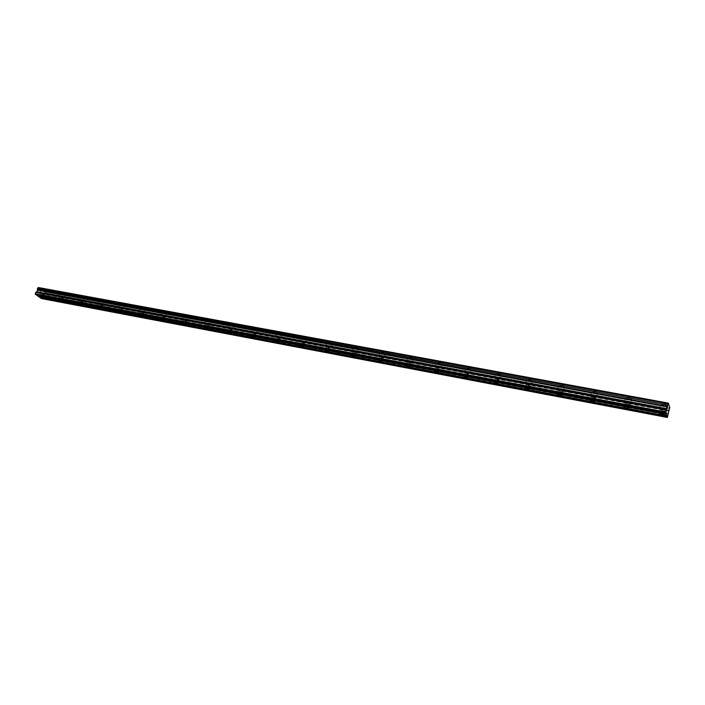 <?xml version="1.0" encoding="UTF-8"?>
<svg xmlns="http://www.w3.org/2000/svg" width="705" height="705" viewBox="0 0 705 705"><rect width="100%" height="100%" fill="white"/><g stroke="black" fill="none" stroke-linecap="round" stroke-linejoin="round"><path stroke-width="0.53" stroke-dasharray="3.52 2.64" d="M45.437 291.103L41.745 289.253L42.573 289.024L46.266 290.874L45.437 291.103M43.842 294.752L40.141 292.901L40.969 292.672L44.671 294.523L43.842 294.752M664.322 405.525L660.7 404C660.259 403.163 661.211 402.907 663.555 403.242L667.186 404.758C667.626 405.604 666.674 405.86 664.322 405.525M663.017 410.715L659.386 409.2C658.946 408.362 659.898 408.116 662.251 408.451L665.881 409.975C666.322 410.812 665.37 411.059 663.017 410.715M629.309 399.056L625.688 397.514C625.264 396.704 626.163 396.457 628.384 396.765L632.006 398.307C632.429 399.127 631.53 399.374 629.309 399.056M627.979 404.159L624.348 402.617C623.925 401.815 624.824 401.568 627.045 401.894L630.675 403.436C631.098 404.238 630.199 404.476 627.979 404.159M595.373 392.782L591.751 391.222C591.345 390.438 592.191 390.2 594.289 390.5L597.919 392.059C598.325 392.844 597.47 393.082 595.373 392.782M594.015 397.796L590.385 396.236C589.979 395.461 590.825 395.232 592.923 395.531L596.553 397.091C596.968 397.867 596.113 398.105 594.015 397.796M562.458 386.692L558.836 385.115C558.448 384.366 559.241 384.137 561.233 384.419L564.855 385.996C565.243 386.754 564.449 386.983 562.458 386.692M561.074 391.627L557.452 390.041C557.056 389.301 557.849 389.081 559.84 389.371L563.471 390.949C563.859 391.698 563.066 391.918 561.074 391.627M530.521 380.788L526.899 379.193C526.529 378.47 527.278 378.25 529.155 378.514L532.786 380.118C533.156 380.841 532.407 381.07 530.521 380.788M529.12 385.635L525.489 384.04C525.11 383.326 525.868 383.106 527.737 383.388L531.376 384.983C531.746 385.705 530.997 385.917 529.12 385.635M499.519 375.06L495.897 373.438C495.545 372.751 496.258 372.531 498.03 372.795L501.66 374.417C502.013 375.104 501.299 375.324 499.519 375.06M498.091 379.828L494.461 378.206C494.108 377.527 494.813 377.316 496.593 377.58L500.224 379.202C500.585 379.889 499.871 380.101 498.091 379.828M469.415 369.49L465.793 367.851L467.803 367.235L471.434 368.874L469.415 369.49M467.97 374.188L464.339 372.548L466.349 371.949L469.988 373.579L467.97 374.188M440.167 364.088L436.536 362.423L438.439 361.832L442.079 363.489L440.167 364.088M438.704 368.706L435.064 367.049L436.968 366.468L440.607 368.125L438.704 368.706M411.738 358.827L408.107 357.153L409.905 356.58L413.544 358.263L411.738 358.827M410.257 363.375L406.618 361.7L408.415 361.154L412.064 362.828L410.257 363.375M384.093 353.716L380.453 352.024L382.163 351.478L385.811 353.179L384.093 353.716M382.603 358.193L378.955 356.501L380.656 355.981L384.313 357.673L382.603 358.193M357.206 348.746L353.558 347.036L355.179 346.516L358.827 348.235L357.206 348.746M355.699 353.161L352.051 351.451L353.663 350.949L357.32 352.659L355.699 353.161M331.042 343.908L327.393 342.181L328.927 341.687L332.584 343.414L331.042 343.908M329.517 348.252L325.869 346.534L327.393 346.049L331.059 347.776L329.517 348.252M305.573 339.202L301.916 337.457L303.37 336.99L307.036 338.735L305.573 339.202M304.04 343.485L300.374 341.74L301.837 341.29L305.503 343.027L304.04 343.485M280.766 334.611L277.109 332.857L278.493 332.416L282.159 334.17L280.766 334.611M279.224 338.832L275.558 337.078L276.942 336.646L280.616 338.4L279.224 338.832M256.611 330.151L252.945 328.371L254.258 327.957L257.933 329.728L256.611 330.151M255.06 334.311L251.385 332.54L252.698 332.134L256.382 333.897L255.06 334.311M233.064 325.798L229.398 324.009L230.65 323.613L234.324 325.402L233.064 325.798M231.504 329.896L227.83 328.116L229.081 327.728L232.765 329.508L231.504 329.896M210.116 321.55L206.442 319.753L207.631 319.383L211.315 321.18L210.116 321.55M208.548 325.595L204.873 323.806L206.063 323.436L209.746 325.234L208.548 325.595M187.733 317.417L184.058 315.611L185.195 315.25L188.878 317.056L187.733 317.417M186.164 321.401L182.48 319.603L183.617 319.259L187.301 321.057L186.164 321.401M165.904 313.381L162.229 311.566L163.313 311.231L166.997 313.046L165.904 313.381M164.335 317.312L160.643 315.505L161.727 315.179L165.419 316.994L164.335 317.312M144.613 309.442L140.921 307.618L141.961 307.301L145.653 309.125L144.613 309.442M143.027 313.328L139.334 311.504L140.374 311.196L144.067 313.02L143.027 313.328M123.824 305.6L120.132 303.767L121.128 303.467L124.82 305.3L123.824 305.6M122.238 309.433L118.546 307.6L119.533 307.318L123.225 309.142L122.238 309.433M103.529 301.846L99.837 300.004L100.78 299.731L104.481 301.564L103.529 301.846M101.943 305.626L98.242 303.793L99.185 303.52L102.886 305.362L101.943 305.626M83.71 298.18L80.017 296.338L80.925 296.074L84.618 297.915L83.71 298.18M82.124 301.916L78.422 300.074L79.321 299.819L83.023 301.661L82.124 301.916M64.358 294.602L60.656 292.751L61.52 292.505L65.221 294.355L64.358 294.602M62.763 298.294L59.061 296.444L59.925 296.206L63.626 298.048L62.763 298.294M668.93 410.865L43.12 293.914L43.728 293.544L669.212 410.248L43.789 293.562L44.089 291.562L669.75 407.516M41.401 292.989L43.992 294.276L41.401 292.989M662.365 408.794L660.356 409.314L662.903 410.38L664.903 409.861L662.365 408.794M627.186 402.238L625.3 402.74L627.838 403.815L629.724 403.313L627.186 402.238M593.081 395.875L591.31 396.36L593.848 397.453L595.628 396.968L593.081 395.875M560.026 389.706L558.351 390.182L560.889 391.284L562.564 390.817L560.026 389.706M527.948 383.723L526.371 384.181L528.909 385.3L530.495 384.842L527.948 383.723M496.813 377.924L495.324 378.356L497.871 379.493L499.36 379.052L496.813 377.924M466.587 372.284L465.185 372.707L467.723 373.853L469.133 373.43L466.587 372.284M437.223 366.803L435.893 367.208L438.439 368.371L439.779 367.966L437.223 366.803M408.688 361.489L407.428 361.868L409.984 363.049L411.244 362.661L408.688 361.489M380.947 356.316L379.757 356.677L382.313 357.867L383.502 357.497L380.947 356.316M353.972 351.275L352.835 351.628L355.39 352.826L356.527 352.474L353.972 351.275M327.719 346.384L326.644 346.719L329.2 347.926L330.284 347.591L327.719 346.384M302.163 341.617L301.15 341.934L303.714 343.159L304.736 342.833L302.163 341.617M277.285 336.981L276.316 337.281L278.889 338.506L279.859 338.206L277.285 336.981M253.06 332.46L252.134 332.742L254.708 333.985L255.633 333.694L253.06 332.46M229.442 328.054L228.57 328.327L231.143 329.57L232.024 329.305L229.442 328.054M206.433 323.762L205.604 324.018L208.178 325.278L209.015 325.023L206.433 323.762M183.996 319.576L183.203 319.823L185.785 321.083L186.578 320.845L183.996 319.576M162.115 315.496L161.357 315.725L163.939 316.994L164.706 316.765L162.115 315.496M140.771 311.522L140.048 311.733L142.63 313.011L143.362 312.791L140.771 311.522M119.938 307.636L119.251 307.838L121.833 309.116L122.529 308.913L119.938 307.636M99.599 303.837L98.938 304.031L102.19 305.124L99.599 303.837M79.744 300.136L79.11 300.312L81.701 301.608L82.335 301.423L79.744 300.136M60.348 296.523L62.939 297.81L60.348 296.523M38.572 287.57L44.089 291.562M43.851 293.527L669.292 410.195M43.12 293.914L42.212 295.651L42.353 296.875L668.084 415.007M41.278 298.541L42.353 296.875M668.816 411.147L42.899 294.091M41.754 298.312L667.582 417.052M39.454 297.096L666.912 415.844M36.272 294.831L666.084 413.368M668.878 410.962L43.005 293.976M669.732 407.701L44.115 291.711M667.979 403.727L37.903 287.94M44.23 292.549L669.618 408.821M669.609 408.935L44.239 292.637M43.164 293.87L668.957 410.795M42.212 295.651L668.261 413.368M668.217 413.623L42.185 295.836M668.067 415.13L42.344 296.972M40.141 292.901L41.745 289.253M659.386 409.2L660.7 404M624.348 402.617L625.688 397.514M590.385 396.236L591.751 391.222M557.452 390.041L558.836 385.115M525.489 384.04L526.899 379.193M494.461 378.206L495.897 373.438M464.339 372.548L465.793 367.851M435.064 367.049L436.536 362.423M406.618 361.7L408.107 357.153M378.955 356.501L380.453 352.024M352.051 351.451L353.558 347.036M325.869 346.534L327.393 342.181M300.374 341.74L301.916 337.457M275.558 337.078L277.109 332.857M251.385 332.54L252.945 328.371M227.83 328.116L229.398 324.009M204.873 323.806L206.442 319.753M182.48 319.603L184.058 315.611M160.643 315.505L162.229 311.566M139.334 311.504L140.921 307.618M118.546 307.6L120.132 303.767M98.242 303.793L99.837 300.004M78.422 300.074L80.017 296.338M59.061 296.444L60.656 292.751M39.48 296.197L40.819 293.148M659.334 413.386L660.356 409.314M624.251 406.741L625.3 402.74M590.244 400.308L591.31 396.36M557.258 394.06L558.351 390.182M525.26 388.006L526.371 384.181M494.196 382.128L495.324 378.356M464.031 376.426L465.185 372.707M434.729 370.883L435.893 367.208M406.247 365.498L407.428 361.868M378.559 360.264L379.757 356.677M351.628 355.17L352.835 351.628M325.419 350.218L326.644 346.719M299.907 345.388L301.15 341.934M275.065 340.7L276.316 337.281M250.874 336.126L252.134 332.742M227.301 331.667L228.57 328.327M204.318 327.332L205.604 324.018M181.908 323.101L183.203 319.823M160.061 318.968L161.357 315.725M138.735 314.941L140.048 311.733M117.929 311.011L119.251 307.838M97.616 307.177L98.938 304.031M77.788 303.432L79.11 300.312M58.409 299.775L59.749 296.69M44.671 294.523L46.266 290.874M665.881 409.975L667.186 404.758M630.675 403.436L632.006 398.307M596.553 397.091L597.919 392.059M563.471 390.949L564.855 385.996M531.376 384.983L532.786 380.118M500.224 379.202L501.66 374.417M469.988 373.579L471.434 368.874M440.607 368.125L442.079 363.489M412.064 362.828L413.544 358.263M384.313 357.673L385.811 353.179M357.32 352.659L358.827 348.235M331.059 347.776L332.584 343.414M305.503 343.027L307.036 338.735M280.616 338.4L282.159 334.17M256.382 333.897L257.933 329.728M232.765 329.508L234.324 325.402M209.746 325.234L211.315 321.18M187.301 321.057L188.878 317.056M165.419 316.994L166.997 313.046M144.067 313.02L145.653 309.125M123.225 309.142L124.82 305.3M102.886 305.362L104.481 301.564M83.023 301.661L84.618 297.915M63.626 298.048L65.221 294.355M43.728 293.544L669.239 410.248M42.582 297.501L43.992 294.276M663.749 414.469L664.903 409.861M628.543 407.842L629.724 403.313M594.421 401.418L595.628 396.968M561.339 395.188L562.564 390.817M529.243 389.151L530.495 384.842M498.1 383.282L499.36 379.052M467.856 377.598L469.133 373.43M438.475 372.064L439.779 367.966M409.931 366.688L411.244 362.661M382.18 361.471L383.502 357.497M355.188 356.386L356.527 352.474M328.935 351.442L330.284 347.591M303.37 346.631L304.736 342.833M278.493 341.951L279.859 338.206M254.258 337.387L255.633 333.694M230.641 332.936L232.024 329.305M207.631 328.601L209.015 325.023M185.186 324.379L186.578 320.845M163.304 320.255L164.706 316.765M141.961 316.237L143.362 312.791M121.128 312.306L122.529 308.913M100.789 308.473L102.19 305.124M80.925 304.736L82.335 301.423M61.529 301.079L62.939 297.81"/><path stroke-width="1.06" d="M668.314 403.119L38.458 287.605L668.322 403.11L669.75 407.516L667.353 417.448L667.168 416.629L40.467 297.818L41.278 298.541L667.353 417.448M37.312 295.712L39.982 296.215L39.41 296.373L42 297.66L39.339 297.157L36.422 294.937M35.902 292.258L36.81 291.764L37.515 290.019L667.468 406.635L666.41 409.957L35.902 292.258L35.25 293.677L36.149 294.884L666.084 413.368L667.168 416.629M666.851 415.941L659.201 413.914L661.202 413.403L666.322 414.373M626.657 408.336L624.119 407.252L625.996 406.767L39.982 296.215L42.582 297.501L42 297.66L60.93 301.238L58.33 299.951L58.938 299.792L61.529 301.079L60.93 301.238L80.3 304.912L77.7 303.626L78.334 303.45L80.925 304.736L80.3 304.912L100.128 308.658L97.537 307.38L98.189 307.195L100.789 308.473L100.128 308.658L120.432 312.509L117.841 311.231L118.528 311.028L121.128 312.306L120.432 312.509L141.229 316.439L138.647 315.17L139.37 314.959L141.961 316.237L141.229 316.439L162.547 320.475L159.965 319.215L160.714 318.995L163.304 320.255L162.547 320.475L184.393 324.617L181.811 323.357L182.604 323.119L185.186 324.379L184.393 324.617L206.794 328.856L204.212 327.605L205.04 327.349L207.631 328.601L206.794 328.856L229.768 333.201L227.186 331.958L228.059 331.694L230.641 332.936L229.768 333.201L253.333 337.66L250.76 336.426L251.676 336.153L254.258 337.387L253.333 337.66L277.523 342.242L274.95 341.017L275.919 340.726L278.493 341.951L277.523 342.242L302.357 346.939L299.784 345.723L300.806 345.415L303.37 346.631L302.357 346.939L327.86 351.769L325.296 350.561L326.362 350.235L328.935 351.442L327.86 351.769L354.06 356.73L351.495 355.54L352.623 355.197L355.188 356.386L354.06 356.73L380.982 361.832L378.426 360.643L379.616 360.281L382.18 361.471L380.982 361.832L408.671 367.067L406.115 365.895L407.375 365.525L409.931 366.688L408.671 367.067L437.144 372.46L434.597 371.297L435.928 370.909L438.475 372.064L437.144 372.46L466.446 378.003L463.899 376.858L465.3 376.452L467.856 377.598L466.446 378.003L496.602 383.714L494.064 382.586L495.545 382.154L498.1 383.282L496.602 383.714L527.666 389.592L525.119 388.473L526.697 388.032L529.243 389.151L527.666 389.592L559.664 395.655L557.117 394.544L558.792 394.086L561.339 395.188L559.664 395.655L592.649 401.894L590.103 400.801L591.874 400.325L594.421 401.418L592.649 401.894L661.748 414.972L663.749 414.469L661.202 413.403L625.996 406.767L628.543 407.842L626.657 408.336M668.278 403.189L667.996 403.745L37.832 287.913L37.374 288.847L37.497 289.861L667.485 406.424L37.497 289.781M38.458 287.605L37.964 287.94M39.603 297.202L40.467 297.818M668.322 403.11L38.546 287.552M37.823 287.913L667.979 403.727L667.626 405.067L37.374 288.847M37.383 288.935L667.626 405.067M667.609 405.19L667.503 406.318M35.849 292.319L666.41 409.957M666.384 410.054L666.022 413.465M40.485 297.977L667.15 416.831M666.348 414.161L37.286 295.554M35.356 294.311L665.811 412.848M35.25 293.677L665.89 412.002M37.497 290.204L667.423 406.882M37.77 287.957L667.943 403.798M36.695 291.888L666.789 409.314M666.86 409.129L36.81 291.764M659.201 413.914L659.334 413.386M624.119 407.252L624.251 406.741M590.103 400.801L590.244 400.308M557.117 394.544L557.258 394.06M525.119 388.473L525.26 388.006M494.064 382.586L494.196 382.128"/></g></svg>
